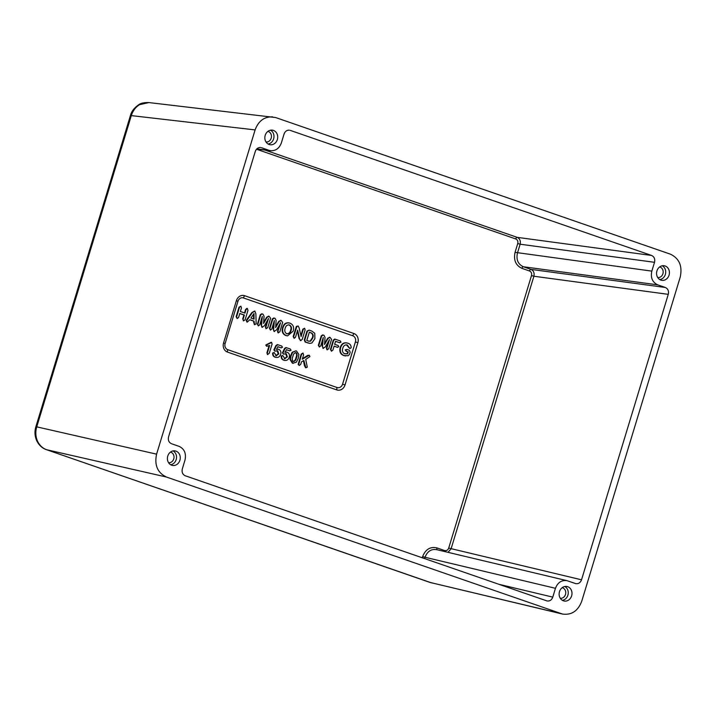 <?xml version="1.0" encoding="UTF-8"?>
<svg xmlns="http://www.w3.org/2000/svg" width="717" height="717" viewBox="0 0 717 717"><rect width="100%" height="100%" fill="white"/><g stroke="black" fill="none" stroke-linecap="round" stroke-linejoin="round"><path stroke-width="1.08" d="M170.601 464.715A7.251 6.292 100.1 0 0 176.185 459.597A7.251 6.292 -79.9 0 1 170.601 464.706M167.76 456.075A7.385 6.408 100.1 0 0 172.34 465.405A7.385 6.408 100.1 0 0 179.904 460.278A7.385 6.408 100.1 0 0 174.939 450.876A7.385 6.408 100.1 0 0 167.76 456.075M168.558 462.689A5.377 4.669 100.1 0 0 173.756 458.898A5.377 4.669 100.1 0 0 170.449 452.113M268.05 143.992A7.251 6.292 100.1 0 0 273.625 138.874A7.251 6.292 -79.9 0 1 268.041 143.992M265.2 135.352A7.385 6.408 100.1 0 0 269.789 144.682A7.385 6.408 100.1 0 0 277.345 139.555A7.385 6.408 100.1 0 0 272.379 130.153A7.385 6.408 100.1 0 0 265.2 135.352M266.007 141.975A5.377 4.669 100.1 0 0 271.196 138.184A5.377 4.669 100.1 0 0 267.889 131.39M562.325 600.29A7.251 6.292 100.1 0 0 567.909 595.173A7.251 6.292 -79.9 0 1 562.316 600.29M559.484 591.65A7.385 6.408 100.1 0 0 564.064 600.989A7.385 6.408 100.1 0 0 571.628 595.854A7.385 6.408 100.1 0 0 566.654 586.452A7.385 6.408 100.1 0 0 559.484 591.65M560.282 598.274A5.377 4.669 100.1 0 0 565.48 594.483A5.377 4.669 100.1 0 0 562.173 587.689M659.765 279.576A7.251 6.292 100.1 0 0 665.349 274.459A7.251 6.292 -79.9 0 1 659.765 279.567M656.924 270.936A7.385 6.408 100.1 0 0 661.504 280.266A7.385 6.408 100.1 0 0 669.069 275.14A7.385 6.408 100.1 0 0 664.103 265.738A7.385 6.408 100.1 0 0 656.924 270.936M657.722 277.551A5.377 4.669 100.1 0 0 662.92 273.76A5.377 4.669 100.1 0 0 659.613 266.975M173.057 450.921A7.251 6.292 -79.9 0 1 176.185 459.588A7.251 6.292 100.1 0 0 173.066 450.921M564.781 586.506A7.251 6.292 -79.9 0 1 567.9 595.173A7.251 6.292 100.1 0 0 564.79 586.506M662.221 265.783A7.251 6.292 -79.9 0 1 665.349 274.459A7.251 6.292 100.1 0 0 662.23 265.783M270.497 130.207A7.251 6.292 -79.9 0 1 273.625 138.874A7.251 6.292 100.1 0 0 270.506 130.198M139.501 104.691A7.385 2.922 -121.1 0 0 138.605 104.852C140.559 103.203 143.974 102.441 148.867 102.576L139.501 104.691C135.567 107.174 132.842 110.821 131.31 115.607L36.746 426.848C35.348 431.697 35.554 436.357 37.374 440.83C39.363 445.203 42.428 448.17 46.578 449.711A7.385 3.639 109.1 0 1 46.399 449.658A7.385 3.639 109.1 0 1 46.175 449.568M138.605 104.852L138.605 104.852C134.178 107.909 131.453 111.485 130.413 115.58A7.385 0.502 16.9 0 1 131.31 115.607L255.109 129.902L156.593 454.157C154.263 465.154 157.543 472.781 166.416 477.029L46.578 449.711L431.419 582.84M293.307 363.34L292.366 363.161L289.955 359.36L290.537 355.964L292.169 352.235L296.031 350.855M296.471 350.963L298.864 354.404L298.236 358.401L296.381 362.184L292.832 363.214L290.439 359.432L291.012 356.053L292.644 352.334L295.915 350.819M300.871 335.592L302.816 329.193L304.608 328.234L305.119 329.919L302.242 339.374L300.683 340.557L299.043 338.514L297.376 331.021M299.043 338.514L300.979 340.62L300.226 340.503M294.095 338.29L293.181 336.524L296.399 326.352L298.173 326.002L299.141 327.938L301.086 336.542L303.291 329.282L302.816 329.193M287.365 335.843L285.796 335.511C282.579 334.095 281.512 331.424 282.597 327.49C283.869 323.672 286.182 322.193 289.534 323.053M289.982 323.17C293.208 324.55 294.284 327.194 293.208 331.111L287.598 335.87L286.262 335.565C283.054 334.158 281.987 331.496 283.081 327.579C284.344 323.779 286.648 322.309 289.982 323.17L289.184 322.946M244.524 312.935L245.572 309.493L246.944 308.319L248.01 310.246L245.133 319.719L243.699 320.831L242.687 318.975L243.897 314.996L239.747 313.562M237.121 318.554L236.135 316.681L239.012 307.199L240.894 306.177L241.441 307.987L240.374 311.501L244.981 313.096L246.048 309.583L245.572 309.493M302.44 358.715L307.539 355.453L309.251 355.22L309.923 356.591L305.72 359.396L307.306 367.158L305.567 367.731L304.492 365.751L303.425 360.714M306.078 367.794L305.567 367.731M299.276 365.455L298.164 364.496L301.176 354.099L302.95 353.042L303.605 354.879L302.287 359.217L309.251 355.22M254.589 324.684L254.042 321.144L249.839 319.692L247.32 322.085L246.675 320.678L252.348 312.648L254.804 310.99L255.897 313.867L256.139 323.941L254.365 324.631L253.567 321.091L249.776 319.782M247.123 322.094L246.2 320.589L246.872 319.45L251.873 312.549L254.804 310.99M262.485 327.328L261.938 327.257L261.14 324.756L261.633 318.536M258.344 325.912L257.403 324.174L260.271 314.736L261.741 313.795L263.04 314.189L264.053 316.269L263.587 323.412L267.109 317.326L269.081 316.278L270.605 318.24L267.737 327.678L265.953 328.646L265.442 326.952L267.414 320.454M263.65 322.381L266.634 317.228L268.642 316.17M269.081 316.278L268.508 316.125M274.548 331.505L274.002 331.433L273.195 328.933L273.688 322.713M270.408 330.08L269.458 328.35L272.326 318.913L273.795 317.963L275.104 318.366L276.117 320.445L275.642 327.588L279.173 321.503L281.145 320.454L282.668 322.417L279.8 331.854L278.008 332.813L277.497 331.12L279.469 324.631M275.713 326.549L278.698 321.404L280.705 320.347M281.145 320.454L280.562 320.302M309.583 343.353L305.119 342.027L304.313 339.858L306.984 331.084L309.108 330.134L311.85 331.084L314.754 333.244L314.888 338.684L311.877 343.013L309.807 343.389L305.576 342.081L304.788 339.948L307.459 331.173L309.108 330.134M323.448 348.435L322.103 345.854L322.596 339.634M319.307 347.01L318.366 345.271L321.234 335.834L322.704 334.893L324.012 335.287L325.025 337.366L324.55 344.51L328.081 338.424L330.053 337.384L331.568 339.338L328.709 348.776L326.916 349.744L326.405 348.05L328.377 341.561M324.622 343.479L327.606 338.334L329.605 337.268M330.053 337.384L329.47 337.223M339.84 342.762L335.538 341.391M337.662 347.333L334.077 346.203M331.442 351.213L330.456 349.34L333.244 340.163L334.722 339.051L340.279 340.925L340.969 342.152L339.275 342.681M345.442 355.91L343.631 355.533C340.324 354.144 339.177 351.455 340.208 347.467C341.588 343.551 344.026 342.099 347.512 343.129M347.96 343.237C350.102 343.882 351.169 345.406 351.169 347.799L349.896 348.552L347.279 344.994C345.056 344.554 343.56 345.63 342.798 348.22C341.928 350.873 342.556 352.728 344.671 353.786L347.655 353.866L348.265 351.868L346.589 351.285L345.693 349.995L346.876 349.394L349.242 350.21L350.201 352.119L349.502 354.422L348.139 355.749L344.088 355.578C340.799 354.198 339.661 351.527 340.683 347.557C342.063 343.658 344.483 342.215 347.96 343.237L347.082 342.986M349.851 348.543L346.302 344.805M344.232 353.678L347.18 353.759L347.772 351.805L346.132 351.24L345.209 349.905L346.876 349.394M267.835 354.574L266.885 352.889L269.054 345.755M266.607 346.257L265.765 345.038L271.178 342.26L272.137 343.9L269.287 353.284L267.423 354.53M281.342 347.888L277.802 346.777M276.188 349.188L278.68 349.278C280.598 350.21 281.27 351.877 280.688 354.261C279.72 356.887 278.053 357.9 275.695 357.281L275.238 357.236C273.338 356.627 272.469 355.22 272.648 353.024L274.172 352.531L276.35 355.847M276.35 357.46L275.238 357.236M275.74 355.686L278.313 353.786L276.941 350.622M274.772 351.115L273.894 349.815L275.937 345.513L277.38 344.581L281.736 346.033L282.489 347.306L280.768 347.808M289.919 350.855L286.379 349.744M284.766 352.155L287.257 352.244C289.175 353.176 289.847 354.843 289.265 357.236C288.297 359.853 286.63 360.866 284.273 360.257L283.815 360.203C281.906 359.593 281.046 358.195 281.225 355.99L282.74 355.498L284.927 358.814M284.927 360.427L283.815 360.203M284.308 358.661L286.89 356.752L285.518 353.589M283.349 354.09L282.462 352.791L284.515 348.48L285.958 347.557L290.304 349.009L291.066 350.281L289.336 350.774M148.867 102.567L275.642 117.543L670.404 254.177C679.286 258.425 682.557 266.052 680.236 277.049L581.72 601.303C577.947 611.027 571.548 615.276 562.522 614.057L166.416 477.029M272.684 116.871C264.313 116.593 258.461 120.94 255.109 129.902M436.545 549.607L566.977 580.662L575.778 583.638C578.485 584.005 580.403 582.733 581.532 579.811L668.271 294.337L533.896 276.242L451.101 548.765L448.026 552.341M566.977 580.662C561.563 579.928 557.727 582.482 555.46 588.307L425.029 557.261L424.616 558.606M498.736 584.256L552.78 597.127L555.46 588.307M552.78 597.127C551.651 600.039 549.733 601.321 547.026 600.954L185.264 475.765C182.602 474.493 181.616 472.198 182.315 468.9L184.995 460.09C186.393 453.485 184.43 448.914 179.098 446.368L171.506 443.733C168.845 442.461 167.859 440.175 168.558 436.877L255.297 151.395C256.301 148.706 258.057 147.406 260.567 147.487L259.653 147.478M256.767 148.894L269.045 150.319L261.454 147.684M269.045 150.319L270.82 150.722C275.839 150.884 279.352 148.276 281.369 142.898L284.049 134.079C285.052 131.39 286.809 130.091 289.318 130.171L288.404 130.162M264.914 150.041L517.19 237.354L651.565 255.449L290.206 130.369M651.565 255.449C654.227 256.722 655.204 259.007 654.513 262.305L520.139 244.219L517.459 253.029C516.034 259.635 517.997 264.214 523.356 266.751L530.947 269.386C533.609 270.65 534.586 272.935 533.896 276.242L531.503 275.561C531.969 273.356 531.315 271.833 529.531 270.99L521.94 268.355C515.711 265.398 513.417 260.056 515.066 252.348L517.737 243.529C518.212 241.333 517.557 239.81 515.774 238.958L256.48 149.217M515.066 252.348L651.834 271.125L654.513 262.305M651.834 271.125C650.436 277.721 652.398 282.292 657.722 284.846L523.356 266.751A1.846 0.905 109.1 0 0 521.94 268.355M529.531 270.99A1.846 0.905 109.1 0 1 530.947 269.386L665.322 287.472L657.722 284.846M665.322 287.472C667.984 288.745 668.97 291.039 668.271 294.337M37.374 440.83A7.385 2.223 156.7 0 1 36.531 440.274C34.73 435.909 34.497 431.419 35.85 426.812A7.385 0.502 16.9 0 1 36.746 426.848L156.593 454.157M561.187 613.662L430.119 582.464A7.385 3.639 109.1 0 1 429.94 582.41A7.385 3.639 109.1 0 1 429.77 582.347M236.404 300.638L223.561 342.932A7.385 6.408 100.1 0 0 227.486 352.083L336.811 389.923A7.385 6.408 100.1 0 0 345.02 384.975L357.873 342.681A7.385 6.408 100.1 0 0 353.938 333.53L244.622 295.7A7.385 6.408 100.1 0 0 236.404 300.638L237.963 301.257L225.111 343.551A4.938 4.284 100.1 0 0 227.746 349.672L337.062 387.512A4.938 4.284 100.1 0 0 342.565 384.195L355.408 341.91A4.938 4.284 100.1 0 0 352.782 335.78L243.466 297.949A4.938 4.284 100.1 0 0 237.963 301.257M437.343 549.84C431.607 548.55 427.502 551.023 425.029 557.261L422.627 556.58C425.54 549.303 430.325 546.417 437.003 547.922L444.594 550.548C446.503 550.979 447.874 550.154 448.708 548.084L531.503 275.561M515.774 238.958A1.846 0.905 -70.9 0 1 517.19 237.354C519.843 238.627 520.829 240.912 520.139 244.219L517.737 243.529M243.475 320.831L243.171 319.065L244.389 315.05L239.774 313.463L238.564 317.47L237.139 318.563L236.61 316.771L239.487 307.288L239.012 307.199M239.487 307.288L240.894 306.177M236.61 316.771L236.135 316.681M244.389 315.05L243.897 314.996M243.171 319.065L242.687 318.975M243.699 320.831L243.242 320.786M246.048 309.583L247.464 308.453M250.914 318.07L254.051 319.155L254.015 313.508L250.914 318.07M254.822 324.684L254.365 324.631M254.096 322.784L253.612 322.713M247.347 319.558L246.872 319.45M246.675 320.678L246.2 320.589M247.32 322.085L246.854 322.032M254.042 321.144L253.567 321.091M253.576 318.993L253.54 314.207M266.186 328.691L265.917 327.042L268.508 318.527L264.394 325.796L261.938 327.257M262.261 327.328L261.14 324.756M265.917 327.042L265.442 326.952M261.615 324.837L262.288 316.376L259.706 324.891L258.38 325.912L257.878 324.263L260.746 314.826L260.271 314.736M260.746 314.826L262.404 313.965M257.878 324.263L257.403 324.174M278.241 332.867L277.981 331.209L280.562 322.695L276.457 329.972L274.002 331.433M274.324 331.505L273.195 328.933M277.981 331.209L277.497 331.12M278.474 332.867L278.008 332.813M273.679 329.013L274.351 320.544L271.761 329.058L270.434 330.089L269.933 328.44L272.801 319.002L272.326 318.913M272.801 319.002L274.459 318.142M269.933 328.44L269.458 328.35M286.352 333.638C288.512 333.952 289.946 332.831 290.636 330.277C291.469 327.777 290.914 325.993 288.969 324.926L289.426 324.971C287.284 324.667 285.859 325.778 285.169 328.305C284.326 330.815 284.873 332.634 286.791 333.755C288.978 334.059 290.421 332.93 291.12 330.367C291.953 327.848 291.389 326.056 289.426 324.971L288.834 324.837M283.081 327.579L282.597 327.49M286.262 335.565L285.796 335.511M291.12 330.367L290.636 330.277M299.518 338.585L297.645 330.143L295.485 337.259L294.158 338.299L293.665 336.614L296.865 326.459L296.399 326.352M296.865 326.459L298.173 326.002M293.665 336.614L293.181 336.524M303.291 329.282L304.608 328.234M308.427 341.068L310.631 341.193L312.8 337.949C313.714 335.251 313.033 333.504 310.739 332.688L309.314 332.195L306.786 340.503L309.161 341.301M307.459 331.173L306.984 331.084M304.788 339.948L304.313 339.858M305.576 342.081L305.119 342.027M308.31 343.022L307.844 342.968M310.739 332.688L309.278 332.294M308.928 341.229L310.165 341.077L312.325 337.85C313.239 335.18 312.558 333.441 310.282 332.643M310.631 341.193L310.165 341.077M312.8 337.949L312.325 337.85M327.149 349.797L326.88 348.139L329.47 339.625L325.357 346.903L322.91 348.354M323.224 348.435L322.103 345.854M326.88 348.139L326.405 348.05M327.373 349.797L326.916 349.744M322.587 345.944L323.25 337.474L320.669 345.988L319.343 347.01L318.841 345.361L321.709 335.923L321.234 335.834M321.709 335.923L323.367 335.072M318.841 345.361L318.366 345.271M339.625 342.762L335.574 341.283L334.651 344.303L338.137 345.504L338.791 346.732L337.124 347.261M337.447 347.342L334.104 346.105L332.894 350.093L331.478 351.213L330.931 349.43L333.719 340.252L333.244 340.163M333.719 340.252L335.368 339.222M330.931 349.43L330.456 349.34M345.693 349.995L345.209 349.905M346.589 351.285L346.132 351.24M348.265 351.868L347.772 351.805M347.655 353.866L347.18 353.759M349.287 347.826L348.803 347.754M340.683 347.557L340.208 347.467M344.088 355.578L343.631 355.533M267.647 354.583L266.885 352.889M267.369 352.979L269.628 345.531L266.706 346.266L266.24 345.128L271.734 342.403M266.24 345.128L265.765 345.038M281.136 347.888L277.846 346.687L276.592 349.313L278.68 349.278M276.179 355.802L278.796 353.875L277.739 350.774L274.943 351.133L274.369 349.914L276.412 345.612L275.937 345.513M276.412 345.612L278.017 344.752M274.369 349.914L273.894 349.815M278.796 353.875L278.313 353.786M276.108 357.442L275.695 357.281C273.804 356.681 272.953 355.291 273.132 353.114L272.648 353.024M273.132 353.114L274.172 352.531M289.704 350.855L286.424 349.654L285.16 352.28L287.257 352.244M284.757 358.769L287.365 356.842L286.316 353.741L283.52 354.108L282.946 352.881L284.99 348.579L284.515 348.48M284.99 348.579L286.594 347.718M282.946 352.881L282.462 352.791M287.365 356.842L286.89 356.752M284.685 360.409L284.273 360.257C282.381 359.647 281.53 358.258 281.7 356.08L281.225 355.99M281.7 356.08L282.74 355.498M293.092 363.322L292.366 363.161M292.868 361.449C294.588 361.162 295.637 359.853 295.987 357.523C296.955 355.453 296.802 353.813 295.538 352.576L296.004 352.63C294.284 352.898 293.253 354.171 292.903 356.448C291.918 358.536 292.052 360.239 293.307 361.556C295.063 361.269 296.121 359.952 296.462 357.613C297.438 355.542 297.286 353.884 296.004 352.63L295.655 352.549M292.644 352.334L292.169 352.235M291.012 356.053L290.537 355.964M290.439 359.432L289.955 359.36M305.872 367.803L303.838 360.472L301.49 361.825L300.728 364.335L299.294 365.455L298.639 364.577L301.651 354.189L301.176 354.099M301.651 354.189L303.058 353.078M298.935 363.134L298.451 363.044M298.639 364.577L298.164 364.496M304.967 365.822L304.492 365.751M36.531 440.274L36.531 440.274C38.808 445.087 42.097 448.215 46.399 449.658L429.94 582.41L562.522 614.057M422.259 557.79L422.627 556.58M448.708 548.084L581.532 579.811M437.003 547.922A1.846 0.905 -70.9 0 0 437.173 549.76M444.594 550.548A1.846 0.905 -70.9 0 0 444.45 551.49M227.486 352.083A3.693 1.819 109.1 0 1 227.746 349.672M337.062 387.512A3.693 1.819 -70.9 0 0 336.811 389.923M342.565 384.195L345.02 384.975M223.561 342.932L225.111 343.551M355.408 341.91L357.873 342.681M352.782 335.78A3.693 1.819 109.1 0 1 353.938 333.53M244.622 295.7A3.693 1.819 -70.9 0 0 243.466 297.949M252.348 312.648L251.873 312.549M267.109 317.326L266.634 317.228M279.173 321.503L278.698 321.404M296.48 327.337L296.004 327.248M328.081 338.424L327.606 338.334M267.593 344.375L267.136 344.268M274.611 349.376L274.136 349.287M283.188 352.343L282.713 352.253M296.462 357.613L295.987 357.523M307.996 355.56L307.539 355.453M35.85 426.812L130.413 115.58M256.596 149.082L270.82 150.722M287.141 335.816L287.598 335.87M309.35 343.335L309.807 343.389M345.218 355.892L345.675 355.937"/></g></svg>
